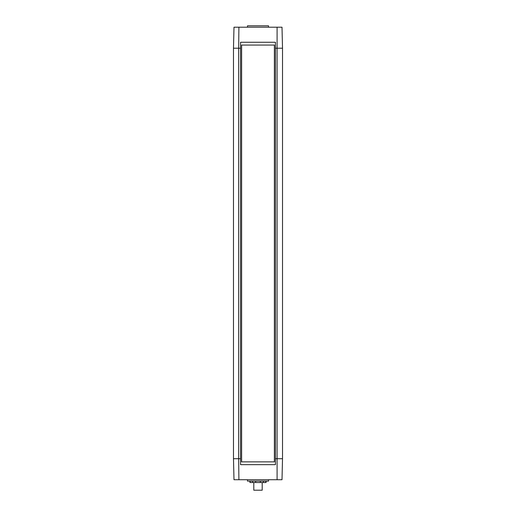 <?xml version="1.0" encoding="UTF-8"?>
<svg xmlns="http://www.w3.org/2000/svg" width="516" height="516" viewBox="0 0 516 516"><rect width="100%" height="100%" fill="white"/><g stroke="black" fill="none" stroke-linecap="round" stroke-linejoin="round"><path stroke-width="0.77" d="M260.348 481.131L260.348 482.531L255.652 482.531L255.652 481.131M268.507 479.725L268.507 481.131L247.493 481.131L247.493 479.725M255.652 482.531L249.944 482.531L249.944 481.131M250.15 482.531L250.15 481.131M266.056 481.131L266.056 482.531L260.348 482.531M252.505 481.131L252.505 482.531M265.85 481.131L265.85 482.531M263.495 482.531L263.495 481.131M275.441 48.214L282.516 48.214L282.516 458.711L282.007 479.725L233.993 479.725L233.484 458.711L238.656 458.711L238.908 479.725M282.516 458.711L275.441 458.711M277.092 479.725L277.092 27.2L238.908 27.2L238.656 48.214L240.559 48.214M240.559 42.26L240.559 464.664L275.441 464.664L275.441 42.26L240.559 42.26M240.559 458.711L238.656 458.711L238.656 48.214L233.484 48.214L233.484 458.711M233.484 48.214L233.993 27.2L238.908 27.2M277.092 27.2L282.007 27.2L282.516 48.214M268.507 27.2L268.507 25.8L247.493 25.8L247.493 27.2M241.611 45.066L274.389 45.066L274.389 461.865L241.611 461.865L241.611 45.066M262.205 482.531L262.205 490.2L253.795 490.2L253.795 482.531"/></g></svg>
